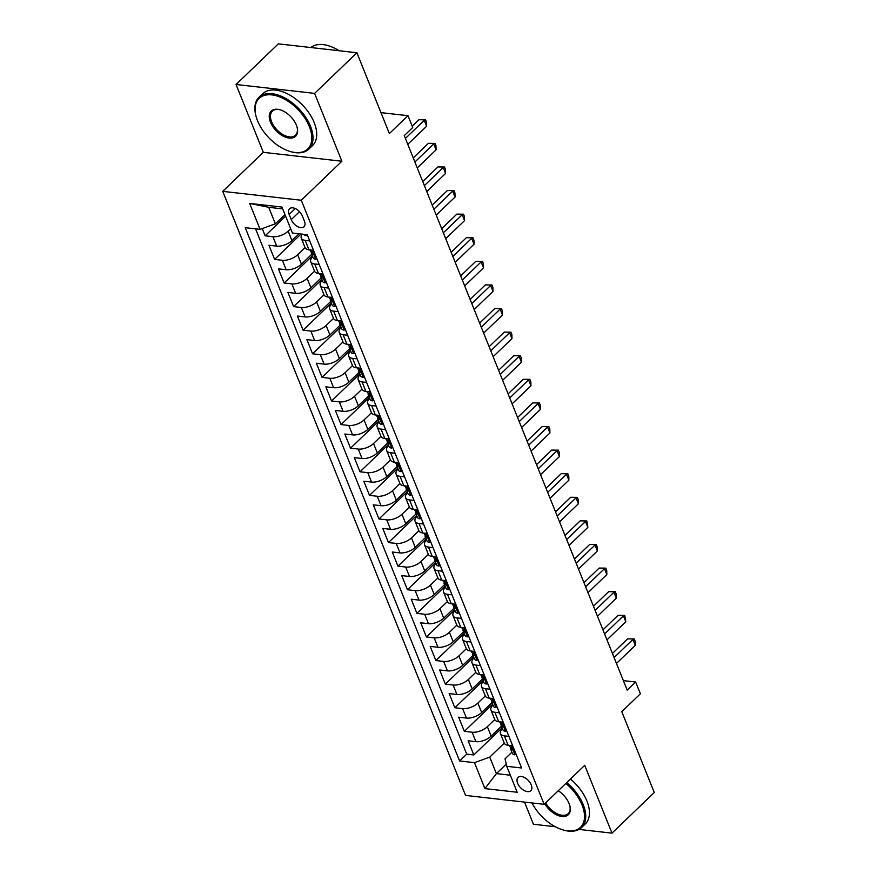 <?xml version="1.0" encoding="UTF-8"?>
<svg xmlns="http://www.w3.org/2000/svg" width="877" height="877" viewBox="0 0 877 877"><rect width="100%" height="100%" fill="white"/><g stroke="black" fill="none" stroke-linecap="round" stroke-linejoin="round"><path stroke-width="1.32" d="M531.232 784.849A9.198 5.317 -133.9 0 0 524.885 777.735A9.198 5.317 -133.9 0 0 518.066 777.439A9.198 5.317 -133.9 0 0 517.638 783.304A9.198 5.317 -133.9 0 0 523.986 790.418A9.198 5.317 -133.9 0 0 530.815 790.714A9.198 5.317 -133.9 0 0 531.232 784.849M524.523 802.104L533.424 824.248L555.284 826.726M222.725 191.35L465.566 795.417L544.135 804.33L301.293 200.252L222.725 191.35L263.319 152.335L341.877 161.236L314.613 93.39L236.045 84.488L263.319 152.335M236.045 84.488L278.327 43.85L356.895 52.752L389.377 133.567L407.98 115.687L380.958 112.629M578.984 829.412L611.993 833.15L654.275 792.512L621.782 711.686L640.385 693.806L635.639 682.01L623.361 680.618M314.613 93.39L356.895 52.752M262.245 228.59L265.15 235.814L285.595 216.159M299.046 233.775L291.953 240.594A11.5 5.372 158.1 0 1 276.693 246.13L268.943 245.253L274.633 259.417L301.063 234.006M311.741 254.286L301.436 264.185A11.5 5.372 -21.9 0 1 286.176 269.732L278.426 268.855L284.115 283.008L312.365 255.854M321.223 277.877L310.918 287.788A11.5 5.372 -21.9 0 1 295.659 293.324L287.908 292.447L293.609 306.61L321.859 279.445M330.717 301.48L320.412 311.379A11.5 5.372 -21.9 0 1 305.152 316.926L297.402 316.049L303.091 330.201L331.342 303.047M340.199 325.071L329.895 334.981A11.5 5.372 -21.9 0 1 314.635 340.517L306.884 339.64L312.574 353.804L340.824 326.639M349.682 348.673L339.377 358.572A11.5 5.372 -21.9 0 1 324.117 364.119L316.367 363.242L322.056 377.395L350.318 350.241M359.164 372.265L348.86 382.175A11.5 5.372 -21.9 0 1 333.611 387.711L325.86 386.834L331.55 400.997L359.8 373.832M368.658 395.867L358.353 405.766A11.5 5.372 -21.9 0 1 343.093 411.313L335.343 410.436L341.032 424.589L369.283 397.434M378.14 419.458L367.836 429.368A11.5 5.372 -21.9 0 1 352.576 434.904L344.825 434.027L350.515 448.191L378.776 421.026M387.623 443.06L377.318 452.96A11.5 5.372 -21.9 0 1 362.058 458.507L354.308 457.63L360.008 471.782L388.259 444.628M397.117 466.652L386.812 476.562A11.5 5.372 -21.9 0 1 371.552 482.098L363.802 481.221L369.491 495.384L397.741 468.219M406.599 490.254L396.294 500.153A11.5 5.372 -21.9 0 1 381.035 505.7L373.284 504.823L378.974 518.976L407.224 491.822M416.082 513.845L405.777 523.755A11.5 5.372 -21.9 0 1 390.517 529.291L382.767 528.414L388.467 542.578L416.718 515.413M425.575 537.448L415.26 547.347A11.5 5.372 -21.9 0 1 400.011 552.894L392.26 552.017L397.95 566.169L426.2 539.015M435.058 561.039L424.753 570.949A11.5 5.372 -21.9 0 1 409.493 576.485L401.743 575.608L407.432 589.761L435.683 562.606M444.54 584.641L434.236 594.54A11.5 5.372 -21.9 0 1 418.976 600.087L411.225 599.199L416.915 613.363L445.176 586.209M454.023 608.232L443.718 618.142A11.5 5.372 -21.9 0 1 428.469 623.679L420.719 622.802L426.408 636.954L454.659 609.8M463.516 631.835L453.212 641.734A11.5 5.372 -21.9 0 1 437.952 647.281L430.201 646.393L435.891 660.556L464.141 633.402M472.999 655.426L462.694 665.336A11.5 5.372 -21.9 0 1 447.434 670.872L439.684 669.995L445.373 684.148L473.624 656.994M482.482 679.028L472.177 688.927A11.5 5.372 -21.9 0 1 456.917 694.474L449.167 693.586L454.867 707.75L483.117 680.596M491.975 702.62L481.67 712.53A11.5 5.372 -21.9 0 1 466.411 718.066L458.66 717.189L464.35 731.341L492.6 704.187M407.98 115.687L412.727 127.494L404.275 135.617L627.187 690.144L635.639 682.01M289.147 214.416L291.241 219.601A8.913 5.152 -133.9 0 0 297.38 226.485A8.913 5.152 -133.9 0 0 304.001 226.781A8.913 5.152 -133.9 0 0 304.407 221.092L302.313 215.906A8.913 5.152 -133.9 0 0 296.174 209.022A8.913 5.152 -133.9 0 0 289.553 208.737A8.913 5.152 -133.9 0 0 289.147 214.416L295.253 208.551M511.916 752.225L505.031 758.846L506.753 766.312L521.618 767.989L307.235 234.707L292.381 233.019L281.945 207.06L249.671 203.409L260.107 229.368L245.242 227.68L459.614 760.962L474.479 762.65L489.739 757.114L496.382 773.624L510.337 775.213M506.753 766.312L517.189 792.26L484.915 788.609L474.479 762.65M503.223 722.242L498.684 721.727A11.5 5.372 -21.9 0 1 494.771 719.513L487.36 726.682A11.5 5.372 158.1 0 1 472.1 732.229L464.35 731.341M501.458 726.222L491.153 736.121L487.36 726.682M485.299 695.943L477.866 703.091A11.5 5.372 158.1 0 1 462.617 708.627L454.867 707.75M484.257 675.049L479.708 674.534A11.5 5.372 -21.9 0 1 475.805 672.319L468.384 679.489A11.5 5.372 158.1 0 1 453.124 685.036L445.373 684.148M466.334 648.75L458.901 655.897A11.5 5.372 158.1 0 1 443.641 661.433L435.891 660.556M456.84 625.158L449.419 632.295A11.5 5.372 158.1 0 1 434.159 637.842L426.408 636.954M447.358 601.556L439.925 608.704A11.5 5.372 158.1 0 1 424.665 614.24L416.915 613.363M437.875 577.965L430.443 585.102A11.5 5.372 158.1 0 1 415.183 590.649L407.432 589.761M428.382 554.363L420.96 561.51A11.5 5.372 158.1 0 1 405.7 567.046L397.95 566.169M427.34 533.468L422.791 532.953A11.5 5.372 -21.9 0 1 418.888 530.738L411.466 537.908A11.5 5.372 158.1 0 1 396.218 543.455L388.467 542.578M409.416 507.169L401.984 514.317A11.5 5.372 158.1 0 1 386.724 519.853L378.974 518.976M408.364 486.275L403.826 485.759A11.5 5.372 -21.9 0 1 399.912 483.545L392.501 490.714A11.5 5.372 158.1 0 1 377.242 496.261L369.491 495.384M390.44 459.976L383.008 467.123A11.5 5.372 158.1 0 1 367.759 472.659L360.008 471.782M389.399 439.081L384.85 438.566A11.5 5.372 -21.9 0 1 380.947 436.351L373.525 443.521A11.5 5.372 158.1 0 1 358.265 449.068L350.515 448.191M371.475 412.782L364.043 419.93A11.5 5.372 158.1 0 1 348.783 425.466L341.032 424.589M370.423 391.887L365.884 391.372A11.5 5.372 -21.9 0 1 361.971 389.158L354.56 396.327A11.5 5.372 158.1 0 1 339.3 401.874L331.55 400.997M352.499 365.588L345.067 372.736A11.5 5.372 158.1 0 1 329.807 378.272L322.056 377.395M351.458 344.694L346.908 344.179A11.5 5.372 -21.9 0 1 343.006 341.964L335.584 349.134A11.5 5.372 158.1 0 1 320.324 354.681L312.574 353.804M333.534 318.395L326.101 325.542A11.5 5.372 158.1 0 1 310.842 331.078L303.091 330.201M332.482 297.5L327.932 296.985A11.5 5.372 -21.9 0 1 324.03 294.771L316.608 301.94A11.5 5.372 158.1 0 1 301.359 307.487L293.609 306.61M314.558 271.201L307.125 278.349A11.5 5.372 158.1 0 1 291.866 283.885L284.115 283.008M305.075 247.61L297.643 254.747A11.5 5.372 158.1 0 1 282.383 260.294L274.633 259.417M290.66 228.744L288.16 231.155A11.5 5.372 158.1 0 1 272.9 236.691L265.15 235.814M255.558 228.853L466.717 754.132L473.832 754.944L502.082 727.789M491.153 736.121A11.5 5.372 -21.9 0 1 475.893 741.668L468.143 740.78L473.832 754.944M313.517 250.307L308.967 249.792A11.5 5.372 158.1 0 1 305.053 247.577L301.26 238.138A11.5 5.372 158.1 0 1 302.302 234.148M309.713 240.868L305.174 240.353A11.5 5.372 158.1 0 1 301.26 238.138M319.206 264.459L314.657 263.944A11.5 5.372 158.1 0 1 310.754 261.741A11.5 5.372 158.1 0 1 312.705 256.698M310.754 261.741L314.547 271.179A11.5 5.372 -21.9 0 0 318.45 273.383L322.999 273.898M328.689 288.062L324.139 287.546A11.5 5.372 158.1 0 1 320.237 285.332A11.5 5.372 158.1 0 1 322.199 280.3M338.171 311.653L333.633 311.138A11.5 5.372 158.1 0 1 329.719 308.934A11.5 5.372 158.1 0 1 331.681 303.891M329.719 308.934L333.512 318.373A11.5 5.372 -21.9 0 0 337.426 320.576L341.964 321.092M347.665 335.255L343.115 334.74A11.5 5.372 158.1 0 1 339.213 332.526A11.5 5.372 158.1 0 1 341.164 327.494M357.147 358.846L352.598 358.331A11.5 5.372 158.1 0 1 348.695 356.128A11.5 5.372 158.1 0 1 350.657 351.085M348.695 356.128L352.488 365.566A11.5 5.372 -21.9 0 0 356.391 367.77L360.94 368.285M366.63 382.449L362.091 381.933A11.5 5.372 158.1 0 1 358.178 379.719A11.5 5.372 158.1 0 1 360.14 374.676M376.112 406.04L371.574 405.525A11.5 5.372 158.1 0 1 367.66 403.321A11.5 5.372 158.1 0 1 369.623 398.279M367.66 403.321L371.464 412.76A11.5 5.372 -21.9 0 0 375.367 414.964L379.916 415.479M385.606 429.642L381.057 429.127A11.5 5.372 158.1 0 1 377.154 426.913A11.5 5.372 158.1 0 1 379.116 421.87M395.088 453.234L390.539 452.718A11.5 5.372 158.1 0 1 386.636 450.504A11.5 5.372 158.1 0 1 388.599 445.472M386.636 450.504L390.429 459.943A11.5 5.372 -21.9 0 0 394.343 462.157L398.882 462.672M404.571 476.836L400.033 476.321A11.5 5.372 158.1 0 1 396.119 474.106A11.5 5.372 158.1 0 1 398.081 469.063M414.065 500.427L409.515 499.912A11.5 5.372 158.1 0 1 405.612 497.697A11.5 5.372 158.1 0 1 407.564 492.666M405.612 497.697L409.406 507.136A11.5 5.372 -21.9 0 0 413.308 509.351L417.858 509.866M423.547 524.029L418.998 523.514A11.5 5.372 158.1 0 1 415.095 521.3A11.5 5.372 158.1 0 1 417.057 516.257M433.03 547.621L428.491 547.105A11.5 5.372 158.1 0 1 424.578 544.891A11.5 5.372 158.1 0 1 426.54 539.859M424.578 544.891L428.371 554.33A11.5 5.372 -21.9 0 0 432.284 556.544L436.823 557.059M442.523 571.223L437.974 570.708A11.5 5.372 158.1 0 1 434.071 568.493A11.5 5.372 158.1 0 1 436.022 563.451M434.071 568.493L437.864 577.932A11.5 5.372 -21.9 0 0 441.767 580.146L446.316 580.662M452.006 594.814L447.456 594.299A11.5 5.372 158.1 0 1 443.554 592.085A11.5 5.372 158.1 0 1 445.516 587.053M443.554 592.085L447.347 601.523A11.5 5.372 -21.9 0 0 451.249 603.738L455.799 604.253M461.488 618.417L456.95 617.901A11.5 5.372 158.1 0 1 453.036 615.687A11.5 5.372 158.1 0 1 454.999 610.644M453.036 615.687L456.829 625.126A11.5 5.372 -21.9 0 0 460.743 627.34L465.281 627.855M470.971 642.008L466.432 641.493A11.5 5.372 158.1 0 1 462.519 639.278A11.5 5.372 158.1 0 1 464.481 634.246M462.519 639.278L466.323 648.717A11.5 5.372 -21.9 0 0 470.225 650.931L474.775 651.447M480.464 665.61L475.915 665.095A11.5 5.372 158.1 0 1 472.012 662.88A11.5 5.372 158.1 0 1 473.964 657.838M489.947 689.201L485.398 688.686A11.5 5.372 158.1 0 1 481.495 686.472A11.5 5.372 158.1 0 1 483.457 681.44M481.495 686.472L485.288 695.91A11.5 5.372 -21.9 0 0 489.202 698.125L493.74 698.64M499.43 712.804L494.891 712.288A11.5 5.372 158.1 0 1 490.977 710.074A11.5 5.372 158.1 0 1 492.94 705.031M508.923 736.395L504.374 735.88A11.5 5.372 158.1 0 1 500.471 733.665A11.5 5.372 158.1 0 1 502.422 728.634M500.471 733.665L504.264 743.104A11.5 5.372 -21.9 0 0 508.167 745.318L512.716 745.834M282.679 208.89L268.724 207.301L275.356 223.821L260.107 229.368M284.97 214.591L275.356 223.821M341.877 161.236L301.293 200.252M611.993 833.15L584.718 765.314L544.135 804.33M506.248 764.141L496.382 773.624L484.915 788.609M504.275 743.137L489.739 757.114M466.717 754.132L459.614 760.962M268.724 207.301L249.671 203.409M307.367 235.025L306.172 235.705A7.619 3.552 158.1 0 1 303.705 234.302M405.404 138.434L424.227 120.335L426.606 126.233L407.772 144.332M412.201 126.189L418.921 119.732L425.553 119.809L426.496 122.166L426.606 126.233M418.921 119.732L425.553 119.809M309.34 126.617A35.08 20.292 -133.9 0 0 274.15 95.253A35.08 20.292 -133.9 0 0 255.92 115.808A35.08 20.292 -133.9 0 0 257.531 120.741A35.08 20.292 -133.9 0 0 290.21 151.491A35.08 20.292 -133.9 0 0 309.34 126.617M255.832 115.479A35.946 20.785 46.1 0 1 255.744 115.128A35.946 20.785 46.1 0 1 259.033 97.281A35.946 20.785 46.1 0 1 285.705 98.432A35.946 20.785 46.1 0 1 310.48 126.2A35.946 20.785 46.1 0 1 308.847 149.112A35.946 20.785 46.1 0 1 290.879 151.688A35.946 20.785 46.1 0 1 290.539 151.578M296.382 125.148A17.54 10.14 46.1 0 1 297.193 127.614A17.54 10.14 46.1 0 1 288.073 137.897A17.54 10.14 46.1 0 1 270.478 122.21A17.54 10.14 46.1 0 1 280.048 109.778A17.54 10.14 46.1 0 1 296.382 125.148M280.388 109.877A16.674 9.647 -133.9 0 0 272.385 111.171A16.674 9.647 -133.9 0 0 271.629 121.793A16.674 9.647 -133.9 0 0 283.118 134.685A16.674 9.647 -133.9 0 0 295.494 135.222A16.674 9.647 -133.9 0 0 297.095 127.275M310.842 47.533A35.946 20.785 46.1 0 1 339.114 50.734M259.033 97.281L262.749 93.707A35.946 20.785 46.1 0 1 289.421 94.859A35.946 20.785 46.1 0 1 314.196 122.627A35.946 20.785 46.1 0 1 312.574 145.527L308.847 149.112M531.988 802.948A35.08 20.292 -133.9 0 0 562.924 829.894A35.08 20.292 -133.9 0 0 582.054 805.02A35.08 20.292 -133.9 0 0 565.851 783.446M566.728 782.602A35.946 20.785 46.1 0 1 583.194 804.604A35.946 20.785 46.1 0 1 581.561 827.515A35.946 20.785 46.1 0 1 563.593 830.091A35.946 20.785 46.1 0 1 563.264 829.993M558.254 790.747A17.54 10.14 46.1 0 1 569.096 803.551A17.54 10.14 46.1 0 1 569.907 806.018A17.54 10.14 46.1 0 1 562.212 816.509A17.54 10.14 46.1 0 1 544.738 803.738M545.637 802.872A16.674 9.647 -133.9 0 0 568.219 813.626A16.674 9.647 -133.9 0 0 569.82 805.678M570.445 779.028A35.946 20.785 46.1 0 1 586.921 801.03A35.946 20.785 46.1 0 1 585.288 823.942L581.561 827.515M316.849 258.616L315.654 259.296A7.619 3.552 158.1 0 1 313.177 257.849L311.368 253.365A7.619 3.552 -21.9 0 0 312.464 254.44L312.957 254.396M414.887 162.026L433.72 143.927L436.088 149.835L417.255 167.935M311.478 251.677L311.401 251.885A7.619 3.552 -21.9 0 0 311.368 253.365M313.1 253.826L312.464 254.44C313.451 253.946 313.067 253.004 311.335 251.6A7.619 3.552 158.1 0 1 310.228 250.537L309.976 249.901M413.231 157.915L428.404 143.335L435.036 143.411L435.979 145.768L436.088 149.835M428.404 143.335L435.036 143.411M326.343 282.219L325.137 282.898A7.619 3.552 158.1 0 1 322.659 281.44L320.85 276.957A7.619 3.552 -21.9 0 0 321.958 278.031L322.44 277.998M424.369 185.628L443.203 167.529L445.571 173.427L426.748 191.526M320.96 275.279L320.883 275.488A7.619 3.552 -21.9 0 0 320.85 276.957M322.583 277.428L321.958 278.031C322.933 277.538 322.561 276.595 320.818 275.203A7.619 3.552 158.1 0 1 319.721 274.128L319.469 273.503M422.725 181.517L437.897 166.926L444.518 167.003L445.472 169.36L445.571 173.427M437.897 166.926L444.518 167.003M335.825 305.81L334.63 306.49A7.619 3.552 158.1 0 1 332.142 305.043L330.344 300.559A7.619 3.552 -21.9 0 0 331.44 301.633L331.923 301.589M433.863 209.219L452.685 191.12L455.064 197.029L436.231 215.117M330.443 298.871L330.377 299.079A7.619 3.552 -21.9 0 0 330.344 300.559M332.076 301.019L331.44 301.633C332.416 301.14 332.043 300.197 330.3 298.794A7.619 3.552 158.1 0 1 329.204 297.731L328.952 297.095M432.208 205.108L447.38 190.528L454.001 190.605L454.955 192.962L455.064 197.029M447.38 190.528L454.001 190.605M345.308 329.412L344.113 330.092A7.619 3.552 158.1 0 1 341.624 328.634L339.827 324.15A7.619 3.552 -21.9 0 0 340.923 325.224L341.405 325.192M443.345 232.822L462.179 214.722L464.547 220.62L445.713 238.719M339.936 322.473L339.859 322.681A7.619 3.552 -21.9 0 0 339.827 324.15M341.559 324.622L340.923 325.224C341.909 324.731 341.526 323.788 339.783 322.396A7.619 3.552 158.1 0 1 338.686 321.322L338.434 320.697M441.69 228.711L456.862 214.12L463.495 214.196L464.437 216.553L464.547 220.62M456.862 214.12L463.495 214.196M354.801 353.003L353.595 353.683A7.619 3.552 158.1 0 1 351.118 352.236L349.309 347.752A7.619 3.552 -21.9 0 0 350.416 348.827L350.899 348.783M452.828 256.413L471.662 238.314L474.029 244.212L455.207 262.311M349.419 346.064L349.342 346.272A7.619 3.552 -21.9 0 0 349.309 347.752M351.041 348.213L350.416 348.827C351.392 348.333 351.008 347.391 349.276 345.987A7.619 3.552 158.1 0 1 348.18 344.924L347.928 344.288M451.173 252.302L466.356 237.711L472.977 237.799L473.931 240.155L474.029 244.212M466.356 237.711L472.977 237.799M364.284 376.606L363.089 377.285A7.619 3.552 158.1 0 1 360.6 375.827L358.803 371.344A7.619 3.552 -21.9 0 0 359.899 372.418L360.381 372.385M462.322 280.015L481.144 261.916L483.523 267.814L464.689 285.913M358.901 369.666L358.825 369.875A7.619 3.552 -21.9 0 0 358.803 371.344M360.535 371.815L359.899 372.418C360.875 371.925 360.502 370.982 358.759 369.59A7.619 3.552 158.1 0 1 357.663 368.515L357.41 367.891M460.666 275.904L475.838 261.313L482.46 261.39L483.413 263.747L483.523 267.814M475.838 261.313L482.46 261.39M373.766 400.197L372.572 400.877A7.619 3.552 158.1 0 1 370.083 399.43L368.285 394.946A7.619 3.552 -21.9 0 0 369.381 396.02L369.864 395.976M471.804 303.606L490.627 285.507L493.006 291.405L474.172 309.504M368.384 393.258L368.318 393.466A7.619 3.552 -21.9 0 0 368.285 394.946M370.017 395.406L369.381 396.02C370.368 395.527 369.984 394.584 368.241 393.181A7.619 3.552 158.1 0 1 367.145 392.107L366.893 391.482M470.149 299.495L485.321 284.904L491.953 284.992L492.896 287.349L493.006 291.405M485.321 284.904L491.953 284.992M383.249 423.799L382.054 424.479A7.619 3.552 158.1 0 1 379.577 423.021L377.768 418.537A7.619 3.552 -21.9 0 0 378.864 419.612L379.357 419.579M481.287 327.209L500.12 309.11L502.488 315.007L483.655 333.107M377.877 416.86L377.801 417.068A7.619 3.552 -21.9 0 0 377.768 418.537M379.5 419.009L378.864 419.612C379.851 419.118 379.467 418.176 377.735 416.783A7.619 3.552 158.1 0 1 376.628 415.709L376.376 415.084M479.631 323.098L494.814 308.507L501.436 308.583L502.389 310.94L502.488 315.007M494.814 308.507L501.436 308.583M392.743 447.391L391.537 448.07A7.619 3.552 158.1 0 1 389.059 446.623L387.261 442.14A7.619 3.552 -21.9 0 0 388.358 443.214L388.84 443.17M490.769 350.8L509.603 332.701L511.971 338.599L493.148 356.698M387.36 440.451L387.283 440.66A7.619 3.552 -21.9 0 0 387.261 442.14M388.982 442.6L388.358 443.214C389.333 442.721 388.96 441.778 387.217 440.375A7.619 3.552 158.1 0 1 386.121 439.3L385.869 438.675M489.125 346.689L504.297 332.098L510.918 332.186L511.872 334.543L511.971 338.599M504.297 332.098L510.918 332.186M402.225 470.993L401.03 471.673A7.619 3.552 158.1 0 1 398.542 470.215L396.744 465.731A7.619 3.552 -21.9 0 0 397.84 466.805L398.322 466.772M500.263 374.402L519.085 356.303L521.464 362.201L502.631 380.3M396.842 464.054L396.777 464.262A7.619 3.552 -21.9 0 0 396.744 465.731M398.476 466.202L397.84 466.805C398.827 466.312 398.443 465.369 396.7 463.977A7.619 3.552 158.1 0 1 395.604 462.903L395.352 462.278M498.607 370.291L513.779 355.7L520.412 355.777L521.355 358.134L521.464 362.201M513.779 355.7L520.412 355.777M411.708 494.584L410.513 495.264A7.619 3.552 158.1 0 1 408.035 493.817L406.226 489.333A7.619 3.552 -21.9 0 0 407.323 490.407L407.816 490.364M509.745 397.994L528.579 379.894L530.947 385.792L512.113 403.891M406.336 487.645L406.259 487.853A7.619 3.552 -21.9 0 0 406.226 489.333M407.958 489.794L407.323 490.407C408.309 489.914 407.926 488.971 406.194 487.568A7.619 3.552 158.1 0 1 405.086 486.494L404.834 485.869M508.09 393.883L523.262 379.292L529.894 379.379L530.837 381.736L530.947 385.792M523.262 379.292L529.894 379.379M421.201 518.186L419.995 518.866A7.619 3.552 158.1 0 1 417.518 517.408L415.709 512.924A7.619 3.552 -21.9 0 0 416.816 513.999L417.299 513.966M519.228 421.596L538.061 403.497L540.429 409.395L521.607 427.494M415.819 511.247L415.742 511.455A7.619 3.552 -21.9 0 0 415.709 512.924M417.441 513.396L416.816 513.999C417.792 513.505 417.408 512.563 415.676 511.17A7.619 3.552 158.1 0 1 414.58 510.096L414.328 509.471M517.573 417.485L532.756 402.894L539.377 402.971L540.331 405.327L540.429 409.395M532.756 402.894L539.377 402.971M430.684 541.778L429.489 542.457A7.619 3.552 158.1 0 1 427 541.01L425.202 536.527A7.619 3.552 -21.9 0 0 426.299 537.601L426.781 537.557M528.721 445.187L547.544 427.088L549.923 432.986L531.089 451.085M425.301 534.838L425.224 535.047A7.619 3.552 -21.9 0 0 425.202 536.527M426.935 536.987L426.299 537.601C427.274 537.108 426.902 536.165 425.159 534.762A7.619 3.552 158.1 0 1 424.062 533.687L423.81 533.063M527.066 441.076L542.238 426.485L548.859 426.573L549.813 428.93L549.923 432.986M542.238 426.485L548.859 426.573M440.166 565.38L438.971 566.06A7.619 3.552 158.1 0 1 436.483 564.602L434.685 560.118A7.619 3.552 -21.9 0 0 435.781 561.192L436.264 561.159M538.204 468.789L557.038 450.69L559.405 456.588L540.572 474.687M434.784 558.441L434.718 558.638A7.619 3.552 -21.9 0 0 434.685 560.118M436.417 560.589L435.781 561.192C436.768 560.699 436.384 559.756 434.641 558.364A7.619 3.552 158.1 0 1 433.545 557.29L433.293 556.665M536.549 464.667L551.721 450.087L558.353 450.164L559.296 452.521L559.405 456.588M551.721 450.087L558.353 450.164M449.649 588.971L448.454 589.651A7.619 3.552 158.1 0 1 445.976 588.204L444.168 583.72A7.619 3.552 -21.9 0 0 445.275 584.795L445.757 584.751M547.687 492.381L566.52 474.282L568.888 480.179L550.065 498.279M444.277 582.032L444.2 582.24A7.619 3.552 -21.9 0 0 444.168 583.72M445.9 584.181L445.275 584.795C446.25 584.301 445.867 583.358 444.135 581.955A7.619 3.552 158.1 0 1 443.028 580.881L442.786 580.256M546.031 488.27L561.214 473.679L567.836 473.755L568.789 476.123L568.888 480.179M561.214 473.679L567.836 473.755M459.142 612.574L457.947 613.253A7.619 3.552 158.1 0 1 455.459 611.795L453.661 607.312A7.619 3.552 -21.9 0 0 454.757 608.386L455.24 608.353M557.18 515.983L576.003 497.884L578.371 503.782L559.548 521.881M453.76 605.634L453.683 605.832A7.619 3.552 -21.9 0 0 453.661 607.312M455.382 607.783L454.757 608.386C455.733 607.893 455.36 606.95 453.617 605.558A7.619 3.552 158.1 0 1 452.521 604.483L452.269 603.858M555.525 511.861L570.697 497.281L577.318 497.358L578.272 499.715L578.371 503.782M570.697 497.281L577.318 497.358M468.625 636.165L467.43 636.845A7.619 3.552 158.1 0 1 464.942 635.397L463.144 630.914A7.619 3.552 -21.9 0 0 464.24 631.988L464.722 631.944M566.663 539.574L585.485 521.475L587.864 527.373L569.03 545.472M463.242 629.226L463.177 629.434A7.619 3.552 -21.9 0 0 463.144 630.914M464.876 631.374L464.24 631.988C465.227 631.495 464.843 630.552 463.1 629.149A7.619 3.552 158.1 0 1 462.004 628.075L461.751 627.45M565.007 535.463L580.179 520.872L586.812 520.949L587.864 527.373M580.179 520.872L586.812 520.949M478.108 659.767L476.913 660.447A7.619 3.552 158.1 0 1 474.435 658.989L472.626 654.505A7.619 3.552 -21.9 0 0 473.723 655.579L474.216 655.547M576.145 563.177L594.979 545.077L597.347 550.975L578.513 569.074M472.736 652.828L472.659 653.025A7.619 3.552 -21.9 0 0 472.626 654.505M474.358 654.976L473.723 655.579C474.709 655.086 474.325 654.143 472.593 652.751A7.619 3.552 158.1 0 1 471.486 651.677L471.234 651.052M574.49 559.055L589.673 544.474L596.294 544.551L597.237 546.908L597.347 550.975M589.673 544.474L596.294 544.551M487.601 683.358L486.395 684.038A7.619 3.552 158.1 0 1 483.918 682.591L482.12 678.107A7.619 3.552 -21.9 0 0 483.216 679.182L483.698 679.138M585.628 586.768L604.461 568.669L606.829 574.567L588.007 592.666M482.218 676.419L482.142 676.627A7.619 3.552 -21.9 0 0 482.12 678.107M483.841 678.568L483.216 679.182C484.192 678.688 483.819 677.746 482.076 676.342A7.619 3.552 158.1 0 1 480.98 675.268L480.728 674.643M583.983 582.657L599.155 568.066L605.777 568.143L606.731 570.51L606.829 574.567M599.155 568.066L605.777 568.143M497.084 706.95L495.889 707.64A7.619 3.552 158.1 0 1 493.4 706.182L491.602 701.699A7.619 3.552 -21.9 0 0 492.699 702.773L493.181 702.74M595.121 610.37L613.944 592.271L616.323 598.169L597.489 616.268M491.701 700.021L491.635 700.219A7.619 3.552 -21.9 0 0 491.602 701.699M493.334 702.17L492.699 702.773C493.674 702.28 493.302 701.337 491.558 699.945A7.619 3.552 158.1 0 1 490.462 698.87L490.21 698.245M593.466 606.248L608.638 591.668L615.27 591.745L616.213 594.102L616.323 598.169M608.638 591.668L615.27 591.745M506.566 730.552L505.371 731.232A7.619 3.552 158.1 0 1 502.894 729.785L501.085 725.301A7.619 3.552 -21.9 0 0 502.181 726.364L502.674 726.331M604.604 633.961L623.437 615.862L625.805 621.76L606.972 639.859M501.195 723.613L501.118 723.821A7.619 3.552 -21.9 0 0 501.085 725.301M502.817 725.761L502.181 726.364C503.168 725.882 502.784 724.939 501.052 723.536A7.619 3.552 158.1 0 1 499.945 722.462L499.693 721.837M602.948 629.85L618.121 615.259L624.753 615.336L625.805 621.76M618.121 615.259L624.753 615.336M516.06 754.143L514.854 754.834A7.619 3.552 158.1 0 1 512.376 753.376L510.567 748.892A7.619 3.552 -21.9 0 0 511.675 749.967L512.157 749.934M614.086 657.564L632.92 639.465L635.288 645.362L616.465 663.461M510.677 747.215L510.6 747.412A7.619 3.552 -21.9 0 0 510.567 748.892M512.3 749.364L511.675 749.967C512.65 749.473 512.267 748.53 510.535 747.138A7.619 3.552 158.1 0 1 509.438 746.064L509.186 745.439M612.431 653.442L627.614 638.862L634.235 638.938L635.189 641.295L635.288 645.362M627.614 638.862L634.235 638.938M481.67 712.53L477.866 703.091M472.177 688.927L468.384 679.489M462.694 665.336L458.901 655.897M453.212 641.734L449.419 632.295M443.718 618.142L439.925 608.704M434.236 594.54L430.443 585.102M424.753 570.949L420.96 561.51M415.26 547.347L411.466 537.908M405.777 523.755L401.984 514.317M396.294 500.153L392.501 490.714M386.812 476.562L383.008 467.123M377.318 452.96L373.525 443.521M367.836 429.368L364.043 419.93M358.353 405.766L354.56 396.327M348.86 382.175L345.067 372.736M339.377 358.572L335.584 349.134M329.895 334.981L326.101 325.542M320.412 311.379L316.608 301.94M310.918 287.788L307.125 278.349M301.436 264.185L297.643 254.747M291.953 240.594L288.16 231.155M276.693 246.13L272.9 236.691M475.893 741.668L472.1 732.229M466.411 718.066L462.617 708.627M456.917 694.474L453.124 685.036M447.434 670.872L443.641 661.433M437.952 647.281L434.159 637.842M428.469 623.679L424.665 614.24M418.976 600.087L415.183 590.649M409.493 576.485L405.7 567.046M400.011 552.894L396.218 543.455M390.517 529.291L386.724 519.853M381.035 505.7L377.242 496.261M371.552 482.098L367.759 472.659M362.058 458.507L358.265 449.068M352.576 434.904L348.783 425.466M343.093 411.313L339.3 401.874M333.611 387.711L329.807 378.272M324.117 364.119L320.324 354.681M314.635 340.517L310.842 331.078M305.152 316.926L301.359 307.487M295.659 293.324L291.866 283.885M286.176 269.732L282.383 260.294M308.967 249.792L305.174 240.353M318.45 273.383L314.657 263.944M327.932 296.985L324.139 287.546M337.426 320.576L333.633 311.138M346.908 344.179L343.115 334.74M356.391 367.77L352.598 358.331M365.884 391.372L362.091 381.933M375.367 414.964L371.574 405.525M384.85 438.566L381.057 429.127M394.343 462.157L390.539 452.718M403.826 485.759L400.033 476.321M413.308 509.351L409.515 499.912M422.791 532.953L418.998 523.514M432.284 556.544L428.491 547.105M441.767 580.146L437.974 570.708M451.249 603.738L447.456 594.299M460.743 627.34L456.95 617.901M470.225 650.931L466.432 641.493M479.708 674.534L475.915 665.095M489.202 698.125L485.398 688.686M498.684 721.727L494.891 712.288M508.167 745.318L504.374 735.88M299.517 211.653L291.241 219.601M306.248 235.661L305.799 234.543M315.742 259.252L312.069 250.142M325.224 282.854L321.563 273.734M334.707 306.446L331.046 297.336M344.19 330.048L340.528 320.927M353.683 353.639L350.022 344.529M363.166 377.242L359.504 368.121M372.648 400.833L368.987 391.723M382.142 424.435L378.48 415.314M391.624 448.026L387.963 438.917M401.107 471.629L397.445 462.508M410.6 495.22L406.928 486.11M420.083 518.822L416.422 509.701M429.566 542.414L425.904 533.304M439.048 566.016L435.387 556.895M448.542 589.607L444.88 580.497M458.024 613.209L454.363 604.089M467.507 636.801L463.845 627.691M477 660.392L473.328 651.282M486.483 683.994L482.821 674.884M495.965 707.586L492.304 698.476M505.448 731.188L501.787 722.078M514.942 754.779L511.28 745.669M324.03 294.771L320.237 285.332M343.006 341.964L339.213 332.526M361.971 389.158L358.178 379.719M380.947 436.351L377.154 426.913M399.912 483.545L396.119 474.106M418.888 530.738L415.095 521.3M475.805 672.319L472.012 662.88M494.771 719.513L490.977 710.074M255.92 115.808L255.744 115.128M290.21 151.491L290.879 151.688M562.924 829.894L563.593 830.091"/></g></svg>
